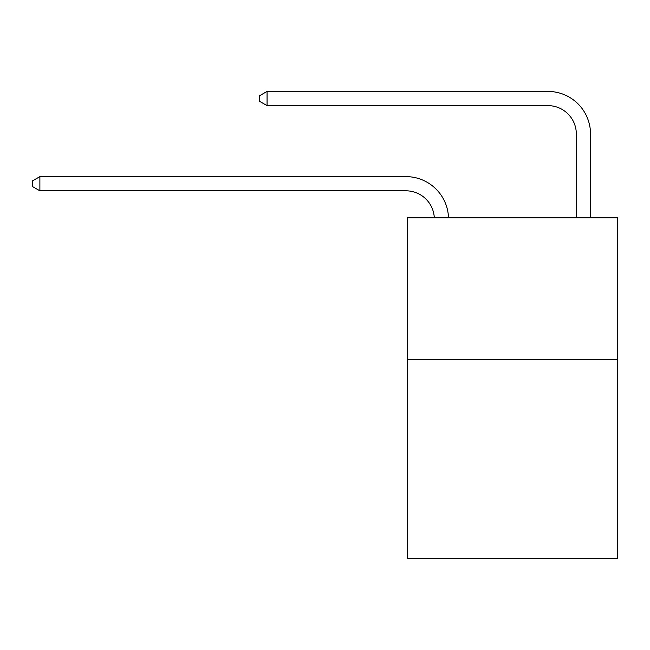 <?xml version="1.0" encoding="UTF-8"?>
<svg xmlns="http://www.w3.org/2000/svg" width="650" height="650" viewBox="0 0 650 650"><rect width="100%" height="100%" fill="white"/><g stroke="black" fill="none" stroke-linecap="round" stroke-linejoin="round"><path stroke-width="0.97" d="M617.5 359.791L617.5 558.577L407.355 558.577L407.355 217.799L617.5 217.799L617.5 359.791L407.355 359.791M434.298 217.799A28.397 28.397 0 0 0 405.933 190.816A28.397 28.397 0 0 1 434.298 217.799A28.397 28.397 0 0 0 405.933 190.816A28.397 28.397 0 0 1 434.298 217.799A28.397 28.397 0 0 0 405.933 190.816A28.397 28.397 0 0 1 434.298 217.799A28.397 28.397 0 0 0 405.933 190.816A28.397 28.397 0 0 1 434.298 217.799A28.397 28.397 0 0 0 405.933 190.816A28.397 28.397 0 0 1 434.298 217.799A28.397 28.397 0 0 0 405.933 190.816A28.397 28.397 0 0 1 434.298 217.799A28.397 28.397 0 0 0 405.933 190.816A28.397 28.397 0 0 1 434.298 217.799A28.397 28.397 0 0 0 405.933 190.816A28.397 28.397 0 0 1 434.298 217.799A28.397 28.397 0 0 0 405.933 190.816A28.397 28.397 0 0 1 434.298 217.799A28.397 28.397 0 0 0 405.933 190.816A28.397 28.397 0 0 1 434.298 217.799A28.397 28.397 0 0 0 405.933 190.816L39.886 190.816L32.5 186.558L32.5 180.879L39.886 176.621L405.933 176.621A42.599 42.599 0 0 1 448.508 217.799M576.322 217.799L576.322 134.022A28.397 28.397 0 0 0 547.926 105.625L267.069 105.625L259.683 101.368L259.683 95.688L267.069 91.422L547.926 91.422A42.599 42.599 0 0 1 590.525 134.022L590.525 217.799M39.886 176.621L405.933 176.621L39.886 176.621L405.933 176.621L39.886 176.621L405.933 176.621L39.886 176.621L405.933 176.621L39.886 176.621L405.933 176.621L39.886 176.621L405.933 176.621L39.886 176.621L405.933 176.621L39.886 176.621L405.933 176.621L39.886 176.621L405.933 176.621L39.886 176.621L405.933 176.621L39.886 176.621L39.886 190.816M576.322 134.022A28.397 28.397 0 0 0 547.926 105.625A28.397 28.397 0 0 1 576.322 134.022A28.397 28.397 0 0 0 547.926 105.625A28.397 28.397 0 0 1 576.322 134.022A28.397 28.397 0 0 0 547.926 105.625A28.397 28.397 0 0 1 576.322 134.022A28.397 28.397 0 0 0 547.926 105.625A28.397 28.397 0 0 1 576.322 134.022A28.397 28.397 0 0 0 547.926 105.625A28.397 28.397 0 0 1 576.322 134.022A28.397 28.397 0 0 0 547.926 105.625A28.397 28.397 0 0 1 576.322 134.022A28.397 28.397 0 0 0 547.926 105.625A28.397 28.397 0 0 1 576.322 134.022A28.397 28.397 0 0 0 547.926 105.625A28.397 28.397 0 0 1 576.322 134.022A28.397 28.397 0 0 0 547.926 105.625A28.397 28.397 0 0 1 576.322 134.022A28.397 28.397 0 0 0 547.926 105.625A28.397 28.397 0 0 1 576.322 134.022M267.069 91.422L547.926 91.422L267.069 91.422L547.926 91.422L267.069 91.422L547.926 91.422L267.069 91.422L547.926 91.422L267.069 91.422L547.926 91.422L267.069 91.422L547.926 91.422L267.069 91.422L547.926 91.422L267.069 91.422L547.926 91.422L267.069 91.422L547.926 91.422L267.069 91.422L547.926 91.422L267.069 91.422L267.069 105.625"/></g></svg>
